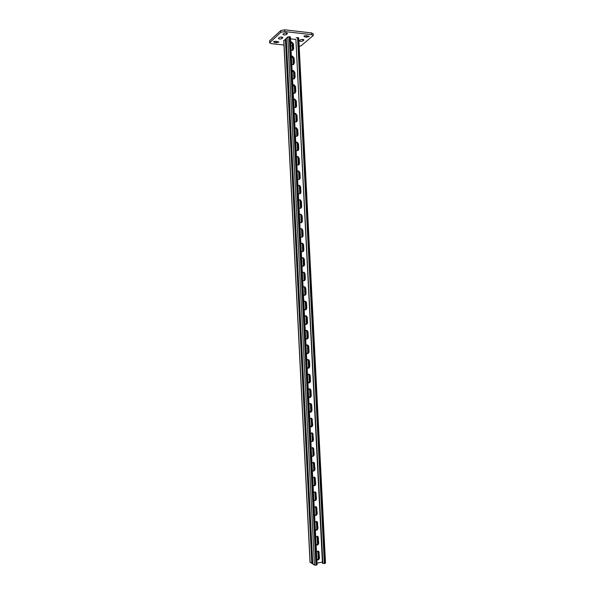 <?xml version="1.0" encoding="UTF-8"?>
<svg xmlns="http://www.w3.org/2000/svg" width="595" height="595" viewBox="0 0 595 595"><rect width="100%" height="100%" fill="white"/><g stroke="black" fill="none" stroke-linecap="round" stroke-linejoin="round"><path stroke-width="0.89" d="M273.522 41.709L274.496 42.505L276.474 42.721L278.943 42.029L275.857 41.278L273.522 41.709M303.867 36.102L304.766 36.92L306.737 37.15L309.303 36.407L306.276 35.655L303.867 36.102M299.173 46.447L301.048 45.808L313.267 35.514L311.594 34.674L284.774 31.55L280.892 32.286L269.58 42.803L271.357 43.658L283.993 45.034M290.843 45.778L292.271 45.934M280.892 32.286L280.803 30.531L269.706 40.705L269.788 42.401M311.594 34.674L311.505 32.941L284.685 29.795L284.774 31.55M279.546 37.329L281.584 37.002M284.06 33.253L286.18 32.896M300.743 39.709L302.617 39.389M269.58 42.803L269.706 40.705M280.803 30.531L284.685 29.795M311.505 32.941L313.178 33.789L313.267 35.514M278.519 38.221L278.378 38.489C279.181 39.188 280.342 39.225 281.851 38.593L282.841 37.567C282.03 36.86 280.87 36.823 279.36 37.463L278.519 38.221M283.049 34.146L282.9 34.421C283.711 35.142 284.886 35.179 286.418 34.532L287.437 33.469C286.626 32.747 285.444 32.71 283.912 33.365L283.049 34.146M299.649 40.586L299.493 40.869C300.267 41.538 301.405 41.568 302.907 40.951L303.956 39.925C303.182 39.248 302.037 39.225 300.534 39.843L299.649 40.586M299.062 44.149L299.025 43.554M295.908 39.887L322.453 563.234L322.877 563.48L295.908 39.887M290.658 42.096L291.55 41.814L293.402 43.785L293.655 48.775L292.16 50.389L291.052 49.891M291.379 56.369L292.346 56.086L294.123 58.042L294.376 63.033L292.814 64.654L291.773 64.171M302.32 272.48L304.231 272.332L305.071 273.841L305.332 278.921C305.094 280.543 304.261 281.071 302.833 280.505L302.721 280.416M303.056 287.021L305.012 286.887L305.808 288.367L306.068 293.447C305.815 295.098 304.975 295.618 303.532 295.023L303.457 294.964M301.583 257.955L303.45 257.791L304.335 259.338L304.595 264.418C304.372 266.002 303.554 266.53 302.141 266.002L301.985 265.883M300.854 243.452L302.669 243.273L303.599 244.857L303.859 249.922C303.651 251.477 302.855 252.005 301.457 251.514L301.249 251.373M300.118 228.963L301.881 228.77L302.87 230.384L303.123 235.449C302.937 236.966 302.148 237.502 300.772 237.048L300.52 236.87M299.382 214.49L301.092 214.282L302.134 215.933L302.394 220.99C302.215 222.478 301.449 223.013 300.096 222.597L299.783 222.389M298.653 200.032L300.304 199.816L301.405 201.497L301.658 206.547C301.494 207.997 300.75 208.533 299.419 208.161L299.054 207.923M297.924 185.588L299.516 185.357L300.668 187.075L300.929 192.125C300.78 193.539 300.051 194.074 298.742 193.739L298.318 193.472M297.188 171.167L298.72 170.929L299.94 172.676L300.192 177.712C300.058 179.095 299.352 179.631 298.073 179.34L297.589 179.043M297.924 156.507L298.913 158.441L297.634 156.656L296.459 156.76L297.924 156.507L299.211 158.292L299.464 163.32C299.345 164.659 298.66 165.209 297.411 164.949L296.86 164.622M295.73 142.369L297.128 142.108L298.482 143.916L298.735 148.943C298.63 150.252 297.961 150.795 296.741 150.58L296.132 150.223M295.008 127.992L296.332 127.724L297.753 129.569L298.006 134.589C297.909 135.853 297.269 136.396 296.079 136.225L295.403 135.838M294.28 113.638L295.537 113.362L297.024 115.229L297.277 120.242C297.195 121.469 296.578 122.02 295.425 121.878L294.674 121.477M293.551 99.298L294.741 99.015L296.295 100.905L296.555 105.917C296.481 107.107 295.886 107.65 294.77 107.554L293.952 107.122M292.829 84.973L293.945 84.683L295.574 86.602L295.827 91.608L294.116 93.244L293.223 92.79M292.1 70.664L293.142 70.381L294.845 72.315L295.105 77.313L293.461 78.942L292.495 78.473M290.494 38.854L295.841 39.456M317.038 563.13L322.453 562.089M316.867 559.754C318.332 560.23 319.203 559.575 319.478 557.79L318.875 551.61L316.451 551.639M316.116 544.901C317.581 545.384 318.451 544.737 318.727 542.96L318.109 536.764L315.7 536.794M304.938 324.119C306.395 324.773 307.265 324.253 307.541 322.55L307.288 317.455L306.566 316.042L304.528 316.153M304.194 309.534L304.224 309.556C305.681 310.188 306.544 309.668 306.804 307.994L306.544 302.9L305.793 301.457L303.792 301.576M305.674 338.719C307.139 339.366 308.009 338.83 308.284 337.127L308.024 332.025L307.34 330.642L305.272 330.738M306.418 353.333C307.875 353.966 308.745 353.43 309.021 351.719L308.768 346.61L308.121 345.264L306.009 345.345M307.154 367.963C308.619 368.595 309.489 368.045 309.764 366.327L309.504 361.21L308.894 359.893L306.752 359.975M307.898 382.615C309.363 383.232 310.233 382.674 310.508 380.949L310.248 375.832L309.66 374.545L307.489 374.612M308.641 397.281C310.107 397.884 310.977 397.326 311.252 395.593L310.992 390.469L310.434 389.212L308.232 389.271M309.385 411.971C310.85 412.558 311.721 411.985 311.996 410.253L311.735 405.121L311.2 403.893L308.976 403.946M310.129 426.667C311.594 427.247 312.464 426.667 312.739 424.934L311.973 418.59L309.72 418.642M310.873 441.386C312.338 441.959 313.208 441.371 313.483 439.623L312.739 433.309L310.464 433.346M311.616 456.127C313.082 456.677 313.952 456.082 314.227 454.335L313.505 448.035L311.207 448.072M312.368 470.876C313.833 471.419 314.703 470.816 314.978 469.061L314.279 462.784L311.959 462.821M313.111 485.646C314.577 486.182 315.454 485.565 315.722 483.809L315.045 477.547L312.702 477.577M313.863 500.432C315.328 500.953 316.198 500.336 316.473 498.573L315.811 492.325L313.453 492.355M314.614 515.24C316.079 515.746 316.949 515.121 317.224 513.351L316.577 507.119L314.205 507.148M315.365 530.063C316.719 530.242 317.485 529.55 317.656 527.988C317.485 529.55 316.719 530.242 315.365 530.063C316.83 530.562 317.7 529.922 317.975 528.144L317.343 521.934L314.948 521.964M290.665 42.327L292.822 44.275L293.365 49.013L292.978 50.196L293.112 44.03L293.655 48.775M290.977 42.312L291.267 42.059L290.658 42.171L291.267 42.059L293.112 44.03L291.267 42.059L291.55 41.814M291.386 56.577L293.543 58.511L294.086 63.263L293.662 64.483L294.086 63.263L293.833 58.273L294.376 63.033M291.766 56.555L293.833 58.273L292.056 56.324L292.346 56.086M302.788 272.183L303.629 272.443L304.469 273.953L305.027 278.973L303.822 280.781L305.027 278.973L304.774 273.901L305.332 278.921M303.629 272.443L304.774 273.901L304.231 272.332M303.591 286.686L304.409 286.976L305.205 288.449L305.763 293.491L304.491 295.321L305.763 293.491L305.51 288.404L306.068 293.447M304.409 286.976L305.51 288.404L305.012 286.887M301.985 257.687L302.848 257.933L303.733 259.48L304.29 264.478L303.16 266.248L304.29 264.478L304.038 259.413L304.595 264.418M302.848 257.933L302.126 257.635L303.153 257.866L304.038 259.413L303.45 257.791M301.182 243.221L302.067 243.437L303.004 245.014L303.562 249.997L302.491 251.737L303.562 249.997L303.301 244.932L303.859 249.922M302.067 243.437L301.323 243.154L302.364 243.355L303.301 244.932L302.669 243.273M300.386 228.763L301.286 228.956L302.267 230.57L302.825 235.538L301.821 237.234L302.825 235.538L302.565 230.481L303.123 235.449M301.286 228.956L300.527 228.696L301.583 228.867L302.565 230.481L301.881 228.77M299.59 214.334L300.497 214.49L301.539 216.141L302.089 221.087L301.152 222.753L302.089 221.087L301.836 216.037L302.394 220.99M300.497 214.49L299.731 214.252L300.795 214.386L301.836 216.037L301.092 214.282M298.802 199.913L299.709 200.046L300.81 201.727L301.36 206.658L300.482 208.287L301.36 206.658L301.107 201.616L301.658 206.547M299.709 200.046L298.943 199.831L300.006 199.927L301.107 201.616L300.304 199.816M298.013 185.514L298.921 185.618L300.073 187.336L300.631 192.245L299.806 193.829L300.631 192.245L300.371 187.209L300.929 192.125M298.921 185.618L298.154 185.424L299.218 185.491L300.371 187.209L299.516 185.357M297.232 171.129L298.132 171.204L299.345 172.952L299.902 177.853L299.136 179.392L299.902 177.853L299.642 172.818L300.192 177.712M298.132 171.204L297.366 171.033L298.422 171.062L299.642 172.818L298.72 170.929M297.336 156.812L298.616 158.59L299.166 163.469L298.459 164.971L299.166 163.469L298.913 158.441L299.464 163.32M295.737 142.398L296.541 142.436L297.894 144.243L298.437 149.107L297.775 150.565L298.437 149.107L298.184 144.079L298.735 148.943M296.541 142.436L295.812 142.309L296.838 142.272L298.184 144.079L297.128 142.108M295.008 128.059L295.745 128.074L297.165 129.911L297.716 134.76L297.098 136.173L297.716 134.76L297.455 129.74L298.006 134.589M295.745 128.074L295.038 127.97L296.042 127.903L297.455 129.74L296.332 127.724M294.28 113.727L294.949 113.734L296.436 115.601L296.987 120.428L296.414 121.804L296.987 120.428L296.734 115.415L297.277 120.242M294.949 113.734L296.734 115.415L295.537 113.362M293.558 99.417L294.153 99.417L295.715 101.306L296.258 106.111L295.73 107.45L296.258 106.111L296.005 101.105L296.555 105.917M294.153 99.417L296.005 101.105L294.741 99.015M292.837 85.122L294.986 87.019L295.537 91.816L295.046 93.11L295.537 91.816L295.284 86.811L295.827 91.608M293.357 85.107L295.284 86.811L293.945 84.683M292.115 70.842L294.265 72.761L294.808 77.528L294.354 78.785L294.808 77.528L294.555 72.538L295.105 77.313M292.562 70.827L294.555 72.538L293.142 70.381M319.478 557.79L319.158 557.604C318.987 559.174 318.221 559.88 316.86 559.724C318.221 559.88 318.987 559.174 319.158 557.604L318.898 552.42L318.251 551.119L318.875 551.61M318.727 542.96L318.407 542.789C318.236 544.358 317.47 545.05 316.109 544.886C317.47 545.05 318.236 544.358 318.407 542.789L318.147 537.605L317.462 536.274L318.109 536.764M307.541 322.55L305.815 324.454L307.236 322.564L306.983 317.47L306.261 316.064L305.354 315.729L306.566 316.042M306.804 307.994L305.153 309.883L306.499 308.017L306.247 302.929L305.488 301.487L304.543 301.174L305.793 301.457M308.284 337.127L306.485 339.046L307.979 337.127L307.719 332.025L307.035 330.649L306.165 330.299L307.34 330.642M309.021 351.719L307.154 353.646L308.716 351.704L308.455 346.602L307.808 345.256L306.975 344.892L308.121 345.264M309.764 366.327L307.823 368.26L309.459 366.304L309.199 361.195L307.793 359.499L308.894 359.893M310.508 380.949L308.493 382.89L310.196 380.919L309.943 375.802L308.604 374.129L309.66 374.545M311.252 395.593L309.162 397.542L310.94 395.549L310.679 390.424L309.415 388.78L310.434 389.212M311.996 410.253L311.683 410.193C311.601 411.465 310.984 412.134 309.839 412.201C310.984 412.134 311.601 411.465 311.683 410.193L311.423 405.069L310.226 403.447L311.2 403.893M312.739 424.934L312.427 424.86C312.338 426.169 311.698 426.846 310.523 426.875C311.698 426.846 312.338 426.169 312.427 424.86L312.167 419.728L311.036 418.136L311.973 418.59M313.483 439.623L313.171 439.541C313.067 440.888 312.412 441.564 311.2 441.572C312.412 441.564 313.067 440.888 313.171 439.541L312.911 434.402L311.847 432.84L312.739 433.309M314.227 454.335L313.915 454.238C313.803 455.629 313.126 456.305 311.884 456.276C313.126 456.305 313.803 455.629 313.915 454.238L313.654 449.091L312.65 447.559L313.044 455.673M314.978 469.061L314.666 468.957C314.539 470.377 313.84 471.062 312.576 471.002C313.84 471.062 314.539 470.377 314.666 468.957L314.405 463.803L313.461 462.3L314.279 462.784M315.722 483.809L315.409 483.69C315.276 485.148 314.562 485.832 313.267 485.743C314.562 485.832 315.276 485.148 315.409 483.69L315.149 478.529L314.264 477.064L315.045 477.547M316.473 498.573L316.161 498.439C316.012 499.934 315.276 500.618 313.959 500.499C315.276 500.618 316.012 499.934 316.161 498.439L315.9 493.27L315.06 491.834L315.811 492.325M317.224 513.351L316.912 513.202C316.748 514.735 315.997 515.419 314.658 515.27C315.997 515.419 316.748 514.735 316.912 513.202L316.644 508.033L315.863 506.635L316.577 507.119M317.975 528.144L317.395 522.812L316.659 521.443L317.343 521.934M298.645 38.11L298.102 37.619L296.139 37.82M325.391 562.996L324.885 563.472L322.877 563.48M286.247 38.556L287.779 36.875L290.397 36.994L317.12 564.744L316.481 565.086L289.743 36.667M312.747 563.792L314.465 565.101L316.481 565.086M318.734 558.222L318.385 551.483M317.983 543.413L317.618 536.645M317.224 528.643L316.852 521.83M316.466 513.894L316.079 507.037M315.714 499.153L315.343 492.296M314.956 484.434L314.606 477.584M314.205 469.73L313.87 462.888M313.453 455.041L313.134 448.214M312.702 440.374L312.397 433.547M311.973 425.656L311.668 418.91M299.895 186.592L300.222 193.1M300.624 200.991L300.958 207.506M301.353 215.405L301.687 221.928M302.089 229.834L302.416 236.364M302.818 244.277L303.153 250.815M303.554 258.743L303.881 265.281M304.29 273.217L304.618 279.769M305.019 287.712L305.354 294.272M305.756 302.223L306.09 308.79M306.492 316.756L306.827 323.33M307.236 331.303L307.563 337.886M307.972 345.866L308.307 352.456M308.708 360.444L309.043 367.041M309.452 375.036L309.787 381.64M310.188 389.651L310.523 396.263M310.932 404.28L311.267 410.9M299.114 172.119L299.464 178.798M298.4 157.772L298.727 164.451M297.679 143.44L297.991 150.111M296.964 129.13L297.262 135.772M296.243 114.835L296.548 121.417M295.529 100.555L295.841 107.078M294.793 86.253L295.127 92.753M294.042 71.928L294.406 78.473M293.298 57.626L293.677 64.238M292.584 43.405L292.948 50.017M316.86 559.605C318.072 559.531 318.742 558.802 318.846 557.426L318.08 551.067M316.109 544.782C317.328 544.715 317.99 543.994 318.094 542.618L317.834 537.441L317.284 536.221M305.666 324.439L306.938 322.579L306.678 317.492L305.205 315.767M304.997 309.876L306.194 308.046L305.942 302.959L305.183 301.516L304.395 301.219M306.336 339.024L307.675 337.127L307.414 332.032L306.016 330.329M306.998 353.616L308.411 351.697L308.151 346.595L306.827 344.914M307.667 368.223L309.155 366.282L308.894 361.18L307.637 359.521M308.344 382.853L309.891 380.882L309.631 375.772L308.448 374.143M309.013 397.49L310.635 395.504L310.374 390.387L309.259 388.78M309.69 412.149L311.378 410.141L311.118 405.016L310.069 403.447M310.374 426.816L312.115 424.793L311.854 419.661L310.88 418.129M311.051 441.505C312.182 441.401 312.784 440.716 312.858 439.46L312.598 434.32L311.683 432.825M311.743 456.201C312.896 456.12 313.52 455.435 313.61 454.141L313.349 449.002L312.487 447.544M312.427 470.92C313.617 470.868 314.257 470.176 314.353 468.845L314.093 463.698L313.29 462.278M313.119 485.654C314.331 485.624 314.993 484.925 315.097 483.571L314.837 478.417L314.093 477.034M313.863 500.41C315.075 500.373 315.737 499.674 315.848 498.305L315.581 493.143L314.896 491.805M314.606 515.181C315.826 515.136 316.488 514.43 316.592 513.061L316.332 507.892L315.692 506.59M315.357 529.974C316.577 529.922 317.239 529.2 317.343 527.832L317.083 522.655L316.488 521.399M293.075 49.259L292.807 50.277M293.796 63.494L293.499 64.565M304.729 279.025L303.666 280.781M305.458 293.528L304.335 295.321M303.993 264.544L303.004 266.255M303.257 250.071L302.334 251.752M302.528 235.62L301.665 237.256M301.791 221.191L300.996 222.775M301.063 206.77L300.326 208.317M300.334 192.371L299.649 193.866M299.605 177.987L298.973 179.437M298.876 163.618L298.296 165.016M298.147 149.263L297.619 150.617M297.418 134.931L296.935 136.233L296.563 128.557M296.689 120.606L296.25 121.863L295.834 114.247M295.968 106.304L295.566 107.517M295.098 91.994L294.875 93.184M294.518 77.752L294.19 78.867M318.697 557.456L319.158 557.604L318.898 552.42L318.243 551.253M318.094 542.618L318.147 537.605L317.477 536.43M306.938 322.579L306.983 317.47L305.956 316.079M306.194 308.046L306.247 302.929L305.183 301.516M307.675 337.127L307.719 332.025L306.737 330.656M308.411 351.697L308.455 346.602L307.503 345.249M309.155 366.282L309.199 361.195L308.277 359.863L308.679 367.673M309.891 380.882L309.943 375.802L309.05 374.486M310.635 395.504L310.679 390.424L309.817 389.13M311.378 410.141L311.423 405.069L310.583 403.789M312.115 424.793L312.167 419.728L311.356 418.464M312.858 439.46L312.911 434.402L312.122 433.153M313.61 454.141L313.654 449.091L312.65 447.559M314.145 468.897L314.666 468.957L314.405 463.803L313.654 462.575M315.097 483.571L315.149 478.529L314.42 477.316M315.848 498.305L315.9 493.27L315.186 492.072M316.592 513.061L316.644 508.033L315.945 506.843M317.343 527.832L317.395 522.812L316.711 521.629M312.643 563.651L310.129 562.223M286.158 38.727L283.867 40.639M299.94 172.676L299.144 172.952M274.436 41.338L274.496 42.505M304.707 35.745L304.766 36.92M299.077 43.584L299.107 44.112M302.825 39.404L302.907 40.951M303.77 39.664L303.792 40.215M306.663 35.7L306.737 37.15M286.336 32.911L286.418 34.532M287.259 33.201L287.288 33.759M276.4 41.338L276.474 42.721M281.777 37.024L281.851 38.593M282.67 37.306L282.699 37.842M324.885 563.472L298.102 37.619M324.357 563.569L297.574 37.559M293.402 43.785L292.822 44.275M294.845 72.315L294.265 72.761M295.574 86.602L294.986 87.019M296.295 100.905L295.715 101.306M297.024 115.229L296.436 115.601M297.753 129.569L297.165 129.911M298.482 143.916L297.894 144.243M299.211 158.292L298.616 158.59M300.668 187.075L300.073 187.336M301.405 201.497L300.81 201.727M302.134 215.933L301.539 216.141M302.87 230.384L302.267 230.57M303.599 244.857L303.004 245.014M304.335 259.338L303.733 259.48M305.071 273.841L304.469 273.953M305.808 288.367L305.205 288.449M294.123 58.042L293.543 58.511M312.762 564.067L286.232 38.236M314.465 565.101L287.779 36.875M315.945 565.191L289.207 36.607M319.217 552.599L318.578 552.242M317.715 522.968L317.083 522.655M316.964 508.175L316.332 507.892M316.213 493.404L315.581 493.143M315.462 478.648L314.837 478.417M314.718 463.907L314.093 463.698M313.967 449.188L313.349 449.002M313.223 434.476L312.598 434.32M312.479 419.795L311.854 419.661M311.735 405.121L311.118 405.016M310.992 390.469L310.374 390.387M310.248 375.832L309.631 375.772M309.504 361.21L308.894 361.18M308.768 346.61L308.151 346.595M308.024 332.025L307.414 332.032M307.288 317.455L306.678 317.492M306.544 302.9L305.942 302.959M318.466 537.776L317.834 537.441M292.219 42.907L292.599 50.352M292.941 57.142L293.32 64.624M293.662 71.393L294.042 78.912M294.384 85.658L294.77 93.214M295.113 99.945L295.499 107.539M297.284 142.897L297.679 150.565M298.013 157.244L298.407 164.919M298.742 171.605L299.136 179.296M299.471 185.99L299.865 193.687M300.2 200.389L300.594 208.094M300.936 214.802L301.323 222.515M301.665 229.239L302.059 236.959M302.394 243.682L302.788 251.417M303.13 258.148L303.524 265.891M303.867 272.629L304.261 280.379M304.603 287.132L304.99 294.882M305.332 301.643L305.726 309.407M306.068 316.176L306.462 323.948M306.812 330.723L307.206 338.503M307.548 345.286L307.942 353.08M309.013 374.277L309.422 382.28M309.757 388.907L310.166 396.902M310.501 403.551L310.902 411.547M311.245 418.218L311.646 426.206M311.988 432.9L312.39 440.88M312.732 447.596L313.141 455.569M313.476 462.315L313.885 470.281M314.227 477.056L314.629 485.007M314.978 491.82L315.38 499.748M315.722 506.598L316.124 514.511M316.473 521.399L316.875 529.29M317.224 536.214L317.626 544.083M317.975 551.044L318.377 558.891M285.377 38.987L311.825 563.502M283.845 40.326L310.144 562.491M325.51 563.138L298.742 37.939M312.658 563.934L286.143 38.4M312.888 447.856L313.505 448.035M292.115 42.803L292.502 50.367M292.837 57.038L293.223 64.639M293.558 71.296L293.945 78.934M294.287 85.561L294.674 93.237M295.008 99.848L295.395 107.561M295.73 114.143L296.124 121.901M296.459 128.46L296.853 136.255M297.188 142.8L297.582 150.624M297.909 157.147L298.311 165.008M298.638 171.516L299.04 179.385M299.367 185.893L299.768 193.777M300.096 200.299L300.497 208.183M300.832 214.713L301.226 222.604M301.561 229.142L301.963 237.048M302.29 243.593L302.691 251.507M303.026 258.059L303.428 265.98M303.762 272.54L304.164 280.476M304.499 287.043L304.9 294.979M305.228 301.553L305.637 309.504M305.956 315.871L306.373 324.044M306.693 330.441L307.109 338.607M307.437 345.018L307.846 353.177M308.173 359.618L308.589 367.77M308.917 374.225L309.326 382.377M309.653 388.862L310.069 397.006M310.397 403.507L310.813 411.651M311.14 418.173L311.557 426.303M311.884 432.855L312.301 440.984M313.379 462.285L313.788 470.385M314.123 477.034L314.532 485.111M314.874 491.797L315.283 499.86M315.625 506.583L316.034 514.615M316.376 521.384L316.778 529.394M317.128 536.199L317.529 544.194M317.879 551.029L318.28 559.003M283.763 40.49L310.04 562.364"/></g></svg>

